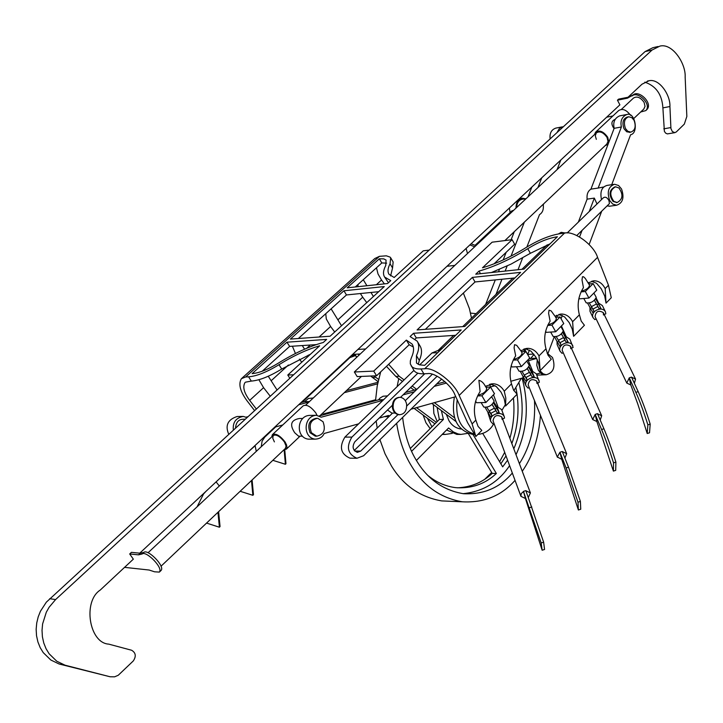 <?xml version="1.0" encoding="UTF-8"?>
<svg xmlns="http://www.w3.org/2000/svg" width="723" height="723" viewBox="0 0 723 723"><rect width="100%" height="100%" fill="white"/><g stroke="black" fill="none" stroke-linecap="round" stroke-linejoin="round"><path stroke-width="1.08" d="M588.856 283.985L593.158 283.588L585.314 291.505L581.039 291.875M472.11 423.913L475.861 436.484L467.673 422.819L454.857 394.695C451.297 384.844 434.83 372.137 427.627 373.619L423.859 373.782L420.949 368.947L424.708 368.775C433.8 366.85 454.686 382.955 459.177 395.436L472.11 423.913L475.842 420.126C472.978 410.068 474.396 400.551 480.099 391.568L478.906 380.334C481.545 380.976 483.696 382.964 485.35 386.29L493.565 383.796C497.993 384.166 501.563 386.642 504.265 391.215L511.486 383.877C508.757 373.899 510.149 364.537 515.68 355.779L514.089 347.917L514.559 344.681L516.683 345.323L520.759 350.673L528.224 348.341C532.697 348.631 536.285 351.152 538.996 355.897L545.982 348.793C543.38 338.897 544.753 329.679 550.113 321.148L548.603 313.357L549.055 310.176L551.107 310.854L555.029 316.213L561.816 314.035C566.308 314.243 569.914 316.801 572.616 321.708L579.385 314.821C576.891 305.007 578.246 295.942 583.443 287.618L582.006 279.9L582.467 276.773L583.515 276.746L585.278 278.409L589.507 285.169C589.118 287.799 586.389 289.824 581.337 291.252M585.314 291.505L588.938 298.048L579.466 298.843L578.996 298.003M593.158 283.588L596.764 290.122L588.938 298.048M588.206 282.838L594.387 280.804C598.888 280.94 602.494 283.533 605.178 288.594L608.468 285.251L611.278 297.74L606.028 303.118L605.178 288.594M606.028 303.118L604.726 296.041L601.256 288.811L596.565 283.289L591.522 281.247M413.321 346.968L409.155 344.735L376.584 375.779L373.719 371.107L354.342 371.993L492.119 242.187L512.101 239.674L482.476 267.808C496.565 263.57 511.125 256.801 526.163 247.483C538.725 239.801 550.23 235.165 560.659 233.583L564.518 233.095C573.963 230.402 593.972 245.034 597.55 257.343L608.468 285.251M572.616 321.708L573.619 336.331L584.419 325.26L581.202 321.066L579.385 314.821M558.897 314.406L564.618 316.945L569.317 322.774L572.273 329.155L573.619 336.331M490.537 384.021L496.24 386.516L501.048 392.137L504.184 398.635L505.594 406.019L505.811 398.03L504.265 391.215M505.594 406.019L517.117 394.207L513.565 390.113L511.486 383.877M520.795 350.655L522.105 352.923C521.654 355.888 518.798 358.048 513.52 359.412M525.25 348.649L530.98 351.161L535.734 356.9L538.78 363.335L540.153 370.61L538.996 355.897M540.153 370.61L551.315 359.177L547.926 355.038L545.982 348.793M555.047 316.195L556.349 318.5C555.933 321.292 553.14 323.389 547.971 324.781M475.861 436.484L481.798 430.402L478.057 426.371L475.842 420.126M485.404 386.254L486.715 388.486C486.254 391.613 483.335 393.845 477.957 395.192L477.921 395.192M423.859 373.782C419.006 373.99 415.716 372.914 413.99 370.565L410.303 363.841L410.339 360.904L411.441 357.587C414.017 351.902 414.234 347.392 412.101 344.058L406.362 340.099L373.719 371.107M354.342 371.993L357.189 376.602L376.584 375.779M494.071 263.814L514.649 244.202L512.101 239.674M425.332 329.327L475.029 281.961L472.39 277.397L520.623 272.372L464.781 326.471L417.081 329.923L472.39 277.397M514.866 277.939L475.029 281.961M550.113 243.796L530.357 253.312L510.998 264.139L491.441 272.535M415.174 339.006L416.303 337.93L455.68 335.291M417.117 341.111L419.927 345.793C422.232 349.417 422.024 354.288 419.304 360.416L416.439 355.662C419.186 349.552 419.412 344.708 417.117 341.111L410.086 336.566L413.529 333.294L461.202 329.95L424.663 365.341L419.394 364.826L416.484 363.045L416.439 355.662M418.265 364.374L419.304 360.416M521.391 351.685L525.874 351.441L517.505 359.891L513.194 360.099M555.671 317.298L560.063 316.972L551.956 325.142L547.663 325.44M420.949 368.947C416.096 369.173 412.815 368.115 411.107 365.784M527.754 248.685C510.863 259.132 494.613 266.615 478.997 271.116L475.752 274.198L524.012 269.083L557.379 236.755C548.432 238.102 538.563 242.078 527.754 248.685L530.357 253.312M485.973 387.212L490.555 387.067L481.907 395.797L477.578 395.915M409.155 344.735L406.362 340.099M621.4 109.381L633.456 98.084C636.972 95.906 640.524 97.352 644.112 102.413L645.043 106.398L643.75 109.083M480.488 273.692L478.997 271.116M416.303 337.93L413.529 333.294M517.505 359.891L521.355 366.543L511.983 366.959L511.215 365.639M525.874 351.441L529.706 358.093L521.355 366.543M551.956 325.142L555.698 331.74L546.263 332.354L545.648 331.279M560.063 316.972L563.768 323.561L555.698 331.74M481.907 395.797L485.874 402.503L476.556 402.711L475.635 401.157M490.555 387.067L494.496 393.764L485.874 402.503M131.414 552.354L140.253 553.222L138.518 554.839L129.688 553.963L131.414 552.354M138.518 554.839L142.142 554.008L143.868 552.39L140.253 553.222M143.868 552.39C147.664 548.685 165.251 566.199 161.084 570.447L160.84 570.682M360.271 353.972L352.607 354.415M365.621 348.956L357.948 349.426L139.747 553.176M617.451 100.19L627.492 98.165L633.131 94.948L628.612 97.126L618.572 99.141L617.451 100.19L619.891 104.844L446.995 266.281L454.839 265.395M632.001 95.996C637.722 90.538 652.11 104.365 645.802 110.601L640.668 112.002M606.651 117.198L612.905 115.942M446.995 266.281L357.948 349.426M142.142 554.008C145.919 550.311 163.525 567.844 159.367 572.083L154.559 571.803L149.146 570.031L124.555 567.356M662.892 107.872L669.923 106.534L670.926 128.558L672.336 131.55L674.821 132.661L667.383 133.9L665.684 133.168L664.383 131.378L662.892 107.872C662.033 94.505 656.005 85.929 644.789 82.16M658.075 46.516L652.887 47.7L645.079 51.595L652.083 50.014L659.891 46.109C672.263 42.811 685.991 63.461 685.16 77.108L686.841 116.466L684.32 124.121L676.312 131.929L674.821 132.661M49.688 598.698L55.599 599.566L49.101 607.266L46.317 612.2L42.612 623.904L42.024 630.329L42.404 636.791L43.778 643.027L46.064 648.748L49.119 653.764L56.737 661.202L65.034 665.196L110.122 676.773L59.087 663.985L50.809 660L43.226 652.607L40.181 647.618L37.903 641.916L36.53 635.725L36.15 629.29L36.746 622.901L38.22 616.827L40.434 611.26L46.344 602.16L645.079 51.595M129.688 553.963L133.339 559.159L100.253 590.049C82.567 601.4 89.146 643.099 108.766 644.13L131.613 650.248C135.807 652.752 136.367 656.321 133.285 660.949L118.256 675.264L114.596 676.827L110.122 676.773M669.923 106.534C670.583 95.246 659.394 78.247 648.983 80.75L642.006 84.193L628.034 97.234M55.599 599.566L652.083 50.014M356.746 357.27L354.912 354.279M370.664 376.032L372.363 377.379L375.671 377.243L373.963 375.888M434.948 423.85L414.062 408.341M378.075 381.617L372.363 377.379M358.906 355.246L358.192 354.089M436.403 422.395L416.556 407.645M378.59 379.412L375.671 377.243M463.362 293.086L469.435 308.667L471.495 318.138M386.471 366.362L395.815 376.412L399.223 376.267L388.658 364.275M456.186 421.681L431.776 403.38M414.134 390.149L410.628 387.519M402.512 381.428L395.815 376.412M454.64 417.894L434.36 402.657M405.513 392.49L416.773 389.426L412.182 386.001M404.076 379.909L399.223 376.267M633.131 94.948C638.843 89.489 653.231 103.308 646.913 109.544L645.802 110.601M293.366 374.776L287.781 375.029L319.656 345.811C306.941 349.48 293.384 355.779 278.997 364.708C266.823 372.119 256.692 376.159 248.585 376.828L245.657 376.963L379.458 256.331L386.362 255.825L390.068 257.108L390.673 257.786L390.049 263.759L392.553 267.962L393.149 261.97L390.673 257.786M289.733 378.111L287.781 375.029M278.997 364.708L281.735 369.019C269.58 376.421 259.44 380.443 251.324 381.084L245.431 382.187M390.601 275.924L392.553 267.962M281.735 369.019L310.465 354.234M298.346 338.518L346.462 294.948L378.68 291.694M355.273 286.968L381.807 262.946L386.66 263.136M388.45 282.738L384.6 277.045C382.838 274.18 383.217 270.339 385.748 265.531L386.064 260.081L383.723 258.861L379.331 258.807L347.185 287.826L387.573 283.543L390.754 280.623L384.6 277.045M316.249 344.627L289.625 346.407L262.187 371.251M429.037 250.104L423.253 250.836L394.171 277.496L389.019 274.306C387.401 271.685 387.745 268.17 390.049 263.759M343.922 290.773L384.274 286.57L330.122 336.213L290.393 339.087L343.922 290.773L346.462 294.948M326.651 339.394L286.959 342.187L252.119 373.628C259.078 373.041 267.745 369.58 278.147 363.253C294.207 353.294 309.254 346.371 323.289 342.485L326.651 339.394M256.249 408.884L249.679 400.361C244.049 392.824 242.476 386.904 244.97 382.603M245.657 376.963L241.365 378.716C238.21 384.148 240.19 391.631 247.311 401.166L254.505 410.483M292.39 346.227L295.445 353.484M264.501 370.348L263.994 369.616M258.879 379.72L263.579 387.673L270.158 396.105M376.349 284.735L381.527 280.009L378.039 274.026L376.466 267.781M366.913 285.739L363.28 279.72M358.075 284.428L357.867 286.697M337.885 319.846L362.711 297.189L360.379 293.538M341.527 325.757L331.116 308.848M325.766 313.683L326.281 318.924L330.592 326.498L334.713 332.002M381.527 280.009L384.392 283.886M241.952 378.192L374.839 258.5L379.458 256.331M379.331 258.807L381.807 262.946M289.625 346.407L286.959 342.187M299.421 359.159L301.771 362.205M366.751 302.639L362.711 297.189M537.288 359.638L536.8 365.422L538.427 370.474L541.59 373.836L545.621 374.776M538.264 361.871L540.189 370.908L543.045 373.773L546.19 374.758C553.574 372.716 555.671 366.959 552.499 357.496L547.139 353.231M529.48 350.122L527.609 354.46L533.71 354.053M457.153 399.729C455.101 418.346 460.876 429.824 474.46 434.161M477.876 434.424C484.79 433.646 489.977 430.275 493.448 424.311L493.791 423.741M521.337 378.328L513.863 390.646M505.458 404.509L501.889 410.384M454.387 397.054C450.89 417.966 456.999 430.411 472.706 434.387L474.613 434.415M446.299 414.27L448.983 420.723C451.848 425.549 455.942 428.323 461.247 429.037L461.247 429.037M463.118 493.673C483.018 491.595 498.509 482.25 509.598 465.639M516.023 454.695C527.248 430.384 529.272 404.853 522.096 378.111M416.403 460.424L448.603 427.971L453.357 431.929L458.011 433.908L460.949 434.406L468.007 433.33M428.251 475.761C436.593 482.494 445.829 486.471 455.942 487.682C471.758 488.685 485.232 483.949 496.367 473.484L472.932 434.387M482.756 433.493L502.675 466.85L507.591 460.199M513.818 448.829C522.856 427.6 524.537 405.467 518.852 382.422M441.373 410.574L443.425 419.412L411.595 451.297M402.63 417.406C404.654 434.812 409.417 449.435 416.927 461.292C428.025 479.539 443.542 490.348 463.47 493.719C483.533 494.677 499.819 487.781 512.327 473.032M519.394 463.669C530.628 446.073 535.662 425.061 534.496 400.605M446.579 430.013L456.837 434.406L459.213 434.406M496.367 473.484L492.227 473.384L468.224 433.402M457.415 487.817C471.016 487.203 482.621 482.395 492.227 473.384M500.858 463.814L506.019 455.933M511.83 443.551C517.578 427.926 519.322 411.504 517.053 394.279M517.035 394.152L515.842 387.383M437.126 407.392L439.34 419.457L443.425 419.412M410.348 448.45L439.34 419.457M396.647 423.289C399.286 440.325 404.329 454.722 411.785 466.48C423.868 486.281 440.714 498.048 462.331 501.798C483.795 502.991 501.364 495.851 515.038 480.37M522.259 471.279C532.77 456.15 538.834 437.496 540.452 415.318M538.31 384.871L537.912 382.946M527.456 354.089L524.455 348.866M476.095 313.683L470.393 313.068M398.744 378.608L397.126 386.633M379.918 439.729L385.052 453.845L391.514 466.064C403.524 485.594 420.28 497.207 441.789 500.912L450.04 501.265M380.678 371.884L377.216 385.919L375.517 400.65M376.168 421.039L377.207 428.061M484.979 479.069L491.667 472.453M499.62 461.735L504.69 452.318M509.869 438.346C513.565 425.278 514.749 411.821 513.429 397.984M433.375 404.582L433.854 413.484L437.225 421.572M427.374 418.228L431.965 426.823M442.621 433.999L445.314 434.424L452.255 433.393M423.145 415.083L425.937 422.72L430.176 428.612M442.178 434.442L444.329 434.424M628.197 116.864L627.275 117.045C622.991 118.717 621.907 122.639 624.021 128.802L626.733 131.776L629.887 132.291M625.476 128.54L627.772 131.252L630.808 132.119C635.11 130.465 636.213 126.543 634.098 120.361L631.794 117.623L628.73 116.764C624.446 118.445 623.362 122.368 625.476 128.54M615.038 119.367C611.251 121.039 610.917 124.112 614.044 128.595M594.505 134.577L595.58 132.164C599.521 129.76 603.569 131.469 607.745 137.289L608.829 142.259M608.097 144.157L604.997 145.784M595.888 131.875L618.599 110.619C622.422 108.179 626.416 109.76 630.573 115.364M596.321 139.349L595.3 135.816L596.294 132.896C599.765 130.782 603.344 132.282 607.031 137.415L608.025 141.428L606.778 144.094M563.226 352.688L562.006 353.33L560.009 351.125L557.135 344.573L557.008 341.5M565.404 336.213L569.86 339.141L573.14 347.411L571.441 348.314M560.009 351.125C557.469 344.419 569.823 339.34 572.797 345.666M561.03 344.862L558.906 341.301L557.37 342.115L559.954 346.444L561.03 344.862L560.072 342.684M562.792 332.562L565.567 337.749L564.021 338.572L566.145 342.142L568.133 342.096L563.027 332.2M562.196 350.339L562.142 350.23C562.973 344.943 565.757 343.615 570.501 346.254L570.763 348.685M564.021 338.572L561.509 333.909M565.567 337.749L568.133 342.096M564.835 336.123L563.579 333.61L564.835 336.123M557.37 342.115L554.631 336.999M502.621 419.069L504.527 418.066L504.274 416.683C501.69 410.158 488.513 414.559 490.79 421.545L493.086 424.112L494.089 423.579M504.274 416.683L501.59 409.579L496.611 406.308M487.935 412.743L490.79 421.545M493.99 402.25L497.081 407.031L499.213 412.706L497.135 412.779L492.236 404.41M491.025 413.231L491.884 415.553L490.809 417.162L485.205 407.6M502.078 419.358L501.744 416.918C496.972 414.288 494.071 415.562 493.041 420.75L520.922 496.321L525.431 498.509L523.461 491.387L541.184 542.937L543.633 542.16L525.865 490.628L523.461 491.387M491.884 415.553L489.57 411.993L487.989 412.833M493.556 402.982L499.213 412.706M495.743 406.597L494.514 403.94L495.743 406.597M604.238 314.604L605.829 313.764L605.44 311.839C602.286 305.63 590.311 311.026 592.987 317.587L594.839 319.611L596.15 318.915M605.44 311.839L602.386 305.576L598.174 302.829M589.968 307.646L589.995 311.297L592.987 317.587M595.906 298.825L600.958 308.459L599.005 308.495L594.505 300.334M592.959 309.083L593.963 311.188L592.887 312.761L587.709 303.38M603.479 315.011L603.253 312.589C598.527 309.959 595.797 311.315 595.065 316.638L595.119 316.755M593.963 311.188L591.929 307.627L590.411 308.432M595.77 299.015L600.958 308.459M597.74 302.548L596.475 300.108L597.74 302.548M529.218 387.555L528.106 388.143L525.955 385.757L523.208 378.933L523 376.502M531.568 370.691L536.276 373.791L539.394 382.169L537.587 383.118M525.955 385.757C523.551 378.906 536.312 374.171 539.096 380.596M527.022 379.638L524.799 376.068L523.244 376.9L525.946 381.229L527.022 379.638L526.109 377.388M528.739 367.194L531.55 372.49L529.995 373.312L532.2 376.882L534.234 376.828L531.992 371.387L529.073 366.66M528.197 385.016L528.152 384.916C529.082 379.674 531.929 378.373 536.683 381.012L536.981 383.443M529.995 373.312L527.438 368.585M531.55 372.49L534.234 376.828M530.854 370.782L529.607 368.206L530.854 370.782M523.244 376.9L520.488 371.721M614.912 186.896L614.83 186.896C609.118 190.032 608.549 194.894 613.113 201.482L617.044 202.521M613.854 201.374L617.126 202.521C622.865 199.421 623.452 194.559 618.906 187.944L615.571 186.787C609.86 189.923 609.29 194.785 613.854 201.374M611.73 184.699L630.601 134.749C638.987 133.24 635.092 111.541 626.904 114.487C621.943 116.656 620.108 120.822 621.391 126.986L598.165 188.052L603.705 186.977M547.962 353.457L554.18 336.981M561.066 318.762L562.322 315.445M589.128 244.51L601.735 211.143M626.904 114.487L619.656 115.87C614.704 118.039 612.869 122.187 614.152 128.323L590.935 189.137C587.898 191.053 586.624 194.388 587.112 199.15L578.355 222.097M614.152 128.323L621.391 126.986M587.112 199.15L594.333 198.102L589.236 211.523M582.069 230.366L579.566 236.945M528.856 358.951L530.628 358.463L534.026 354.487L530.628 358.463L536.52 358.174M536.827 375.12L538.364 375.056M594.333 198.102L596.999 203.976M590.935 189.137L598.165 188.052M516.701 207.447C516.846 202.765 518.771 200.009 522.476 199.196L526.1 198.644M537.939 187.555L541.771 177.786M527.998 196.864L531.875 187.031M485.63 304.455L495.291 279.918M498.499 271.785L499.421 269.426M503.163 259.937L506.181 252.282M511.089 239.801L514.288 231.685M495.987 294.433L501.943 279.25M505.151 271.08L507.148 266.001M511.025 256.114L524.356 222.142M557.044 132.49L559.584 128.152L563.262 126.778M560.813 160.009L557.053 169.652M543.732 203.805L543.271 204.98C543.75 209.543 542.494 212.761 539.503 214.632L526.859 247.058M522.602 257.957L518.02 269.715M550.104 138.861C549.462 133.294 551.369 129.706 555.833 128.098L562.53 126.814M316.638 418.274L316.294 418.274C309.254 419.855 307.185 424.681 310.068 432.743L315.336 436.177L316.367 436.177M311.441 432.743L316.719 436.177C323.805 434.65 325.91 429.833 323.036 421.726L317.668 418.256C310.637 419.837 308.558 424.663 311.441 432.743M302.413 418.463L299.494 418.5C290.98 419.955 289.39 424.717 294.749 432.788L298.59 436.177L302.494 436.177M271.758 436.882L272.354 434.695C275.707 433.05 279.946 435.463 285.052 441.943L286.552 444.907L287.004 447.609L286.416 449.1L283.967 449.796M272.598 434.469L303.136 405.883C306.561 404.148 310.782 406.489 315.797 412.914L317.072 415.364M274.397 441.898L272.761 438.237L273.177 435.553C276.141 434.089 279.873 436.222 284.383 441.934L286.082 446.064L285.377 448.459M235.562 427.899C236.032 422.313 238.563 419.43 243.154 419.241L245.007 419.223M399.313 397.307C394.424 397.948 392.137 401.482 392.444 407.889C393.303 411.839 395.445 414.125 398.87 414.74L399.674 414.731M406.606 404.148C405.739 400.162 403.579 397.876 400.117 397.289C395.183 397.876 392.86 401.401 393.158 407.88C394.017 411.83 396.159 414.116 399.584 414.722C404.564 414.18 406.904 410.655 406.606 404.148M382.919 400.361L321.166 417.207L316.403 415.291C303.497 415.797 302.422 437.632 315.129 439.159C319.575 438.924 322.594 437.035 324.166 433.493L358.617 423.85M379.195 418.093L388.468 415.499L389.507 416.05M410.98 409.2L455.761 396.674M490.528 386.941L495.056 385.675M510.79 381.274L522.955 377.876M536.412 374.107L540.433 372.978L544.735 374.812L546.19 374.758M536.665 358.436L528.359 360.705M446.434 383.045L434.207 386.38M414.351 391.794L403.073 394.866M387.537 395.897L383.1 396.222L380.09 397.984L378.59 399.81L383.624 399.683M378.59 399.81L319.15 415.978M316.403 415.291L309.543 415.4C296.665 415.897 295.59 437.632 308.269 439.15L309.643 439.15M384.383 416.647L385.757 416.656M445.034 381.744L436.593 384.04M228.712 434.189C224.98 425.458 227.781 419.566 237.117 416.511L243.262 416.421L246.85 417.523M246.136 417.153L247.709 416.737M300.94 402.657L304.546 401.708L308.432 398.472L313.285 397.984M346.444 390.628L377.93 382.295M375.562 399.765L323.524 413.899L322.675 415.02M282.747 424.97L274.704 427.157M233.339 429.932C232.625 422.331 235.933 417.822 243.262 416.421M298.68 404.772L308.947 402.051M309.444 401.581L304.546 401.708M344.275 392.679L377.614 383.85M437.758 352.652L431.947 352.978L419.62 364.889M413.899 370.42L344.907 437.108C339.006 446.95 340.678 453.972 349.914 458.165L351.197 458.183M417.858 373.176L351.902 437.108L344.907 437.108M431.947 352.978L437.298 350.772L439.855 350.619M354.252 450.474L392.535 413.095L391.857 413.104L395.138 413.059M405.287 400.641L432.327 374.252M351.902 437.108C345.992 447.004 347.664 454.062 356.927 458.274L363.615 455.743L441.69 379.033M424.79 373.737L400.542 397.325M392.291 405.359L354.839 441.78C351.893 446.742 352.734 450.266 357.37 452.363L360.696 451.098L397.966 414.604M406.778 405.974L437.162 376.213M558.906 233.836L561.382 233.484L558.906 233.836M558.499 233.909L561.165 232.336L565.395 233.014M576.8 235.517L609.426 203.624L608.965 200.66C607.284 197.496 605.431 196.529 603.407 197.75L567.148 232.987M609.706 200.551C606.769 191.929 608.377 186.507 614.55 184.275L618.554 185.486L621.545 189.001C624.473 197.641 622.828 203.055 616.62 205.242L612.661 204.031L609.706 200.551M601.482 199.62C599.864 191.577 601.762 186.832 607.184 185.386L613.773 184.392M610.022 206.154L607.04 205.956M437.885 350.736L441.066 349.453M439.476 349.128L442.458 348.106L439.476 349.128L438.093 350.474M355.671 355.517L349.914 357.587L301.943 402.395M275.725 426.877L264.817 437.063L264.094 437.063M256.285 451.369L255.065 445.495M261.238 446.733L262.088 441.175L264.817 437.063M356.584 357.424L355.707 355.58M467.248 252.652L466.109 248.432M469.869 244.925L474.695 246.787L469.869 244.925M471.098 243.778L475.924 245.648M513.592 210.357L511.902 210.854L475.219 245.187M515.978 208.125C516.114 202.169 518.246 198.861 522.368 198.201L525.332 198.762M510.095 212.535L509.39 208.016M352.363 354.641L355.047 355.481M629.254 377.84L631.531 377.126L638.165 391.631C642.151 400.47 646.163 411.297 650.194 424.121L649.516 432.788L647.221 433.511L647.871 424.844C643.841 412.029 639.837 401.202 635.86 392.354L629.254 377.84L626.805 383.091L630.799 384.961L629.272 377.957M630.799 384.961L637.803 404.067L647.221 433.511M650.194 424.121L647.871 424.844M634.36 383.307L635.544 379.087L631.586 377.234M559.936 452.236L562.295 451.495L568.513 467.203L580.397 501.437L580.741 509.236L578.382 509.986L577.993 502.196L566.127 467.953L559.936 452.236L557.325 456.981L561.753 459.358L559.964 452.354M561.753 459.358L578.382 509.986M580.397 501.437L577.993 502.196M564.916 458.102L566.651 453.673L562.34 451.604M595.183 414.415L597.496 413.683L603.931 428.775C607.808 437.957 611.794 449.073 615.897 462.114L615.707 470.366L613.384 471.098L613.529 462.856C609.435 449.814 605.449 438.698 601.59 429.507L595.183 414.415L592.697 419.566L596.855 421.536L595.21 414.532M596.855 421.536L613.384 471.098M615.897 462.114L613.529 462.856M600.226 420.081L601.681 415.752L597.55 413.791M543.633 542.16L544.555 549.471L542.151 550.23L541.184 542.937M525.431 498.509L542.151 550.23M528.35 497.433L530.402 492.914L525.91 490.736M523.497 491.495L521.256 493.61L520.922 496.321M217.948 512.309L219.412 527.221L220.054 526.516L218.599 511.685M219.412 527.221L206.561 523.091M197.045 506.859L203.597 493.908L206.001 491.315M219.322 485.992L216.087 481.889M284.139 449.814L285.413 464.274L285.965 463.66L284.754 449.823M285.413 464.274L272.842 460.325M251.496 480.542L252.86 495.309L253.466 494.659L252.101 479.964M252.86 495.309L240.153 491.279M387.519 409.995L391.857 413.104M596.177 297.243L596.24 297.361C594.125 301.518 590.781 303.344 586.199 302.856L586.145 302.756M594.451 300.379L596.981 304.934L598.499 304.121M589.399 303.082L592.869 309.128L597.858 306.471M563.181 330.628L563.307 330.854C561.129 335.12 557.74 336.99 553.149 336.466L553.077 336.303M561.419 333.981L565.034 340.045M556.303 336.728L559.918 342.765L564.934 340.099M493.89 400.714L494.152 401.166C491.848 405.675 488.387 407.636 483.768 407.04L483.642 406.742M492.056 404.555L495.996 410.601M486.805 407.365L490.781 413.366M529.1 365.106L529.29 365.44C527.058 369.824 523.633 371.739 519.024 371.17L518.924 370.953M525.919 377.487L524.229 375.11L529.417 372.345L531.08 374.749M522.114 371.468L524.229 375.11M527.311 368.694L529.417 372.345M459.177 395.436L597.55 257.343M564.518 233.095L424.708 368.775M388.938 364.735L388.134 364.772M627.492 98.165L628.612 97.126M663.786 128.839L670.817 127.582M60.253 664.301L66.2 665.522M251.324 381.084L248.585 376.828M306.787 348.233L310.303 345.025M319.078 337.017L330.592 326.498M271.152 380.759L288.396 365.016M249.679 400.361L263.579 387.673M494.83 409.209L496.412 408.368M360.696 451.098L354.731 451.035M349.914 357.587L349.173 357.623M638.165 391.631L635.86 392.354M568.513 467.203L566.127 467.953M603.931 428.775L601.59 429.507M531.839 506.986L529.417 507.745M596.448 303.976L591.387 306.669M563.47 337.614L558.346 340.343M494.234 408.242L488.974 411.035M594.387 280.804L592.67 280.967M493.565 383.796L491.477 383.868M528.224 348.341L526.263 348.45M561.816 314.035L559.982 314.171M160.976 566.254L285.585 448.251M319.882 415.779L361.446 376.421M504.889 240.578L607.049 143.841M633.691 118.608L644.03 108.821M148.116 552.688L273.393 435.345M305.639 405.142L596.565 132.643M159.367 572.083L161.084 570.447M648.983 80.75L647.419 81.075M59.087 663.985L65.034 665.196M308.73 355.824L308.287 355.129M304.564 349.191L302.295 345.558M276.963 389.851L268.269 376.24M373.42 296.52L370.971 292.472M527.401 354.089L527.98 354.062M472.706 434.387L474.595 434.387M460.949 434.406L456.837 434.406M441.789 500.912L462.331 501.798M442.196 434.433L445.314 434.424M629.344 132.381L630.808 132.119M616.385 202.621L617.126 202.521M315.336 436.177L316.719 436.177M286.416 449.1L300.054 436.177M398.87 414.74L399.584 414.722M308.269 439.15L315.129 439.159M388.929 416.611L384.681 416.674M537.478 375.092L544.735 374.812M356.927 458.274L349.914 458.165M609.254 206.263L616.62 205.242M351.224 355.707L354.071 355.544M521.599 198.319L519.43 198.644M439.774 348.848L453.637 335.427M462.738 326.615L512.797 278.147M521.943 269.299L547.212 244.835M626.805 383.091L595.065 316.638M635.544 379.087L603.307 312.688M598.545 302.874L596.24 298.129M589.353 283.94L588.676 282.539M557.424 457.279L528.152 384.916M566.651 453.673L536.873 381.373M532.526 370.836L527.989 359.819M524.573 351.514L523.606 349.164M592.697 419.566L562.142 350.23M601.681 415.752L570.628 346.48M566.064 336.312L561.419 325.946M557.478 317.162L556.629 315.273M530.402 492.914L501.997 417.424M497.894 406.507L493.484 394.794M490.619 387.166L489.525 384.274M247.853 452.227L255.056 445.82M583.768 298.482L586.199 302.856M593.863 293.059L596.195 297.27M550.655 332.074L553.149 336.466M560.867 326.507L563.235 330.709M481.147 402.612L483.768 407.04M491.577 396.728L494.035 400.885M495.797 410.7L490.745 413.384M526.787 361.048L529.2 365.232M516.466 366.76L519.024 371.17M525.892 377.496L530.926 374.821"/></g></svg>
